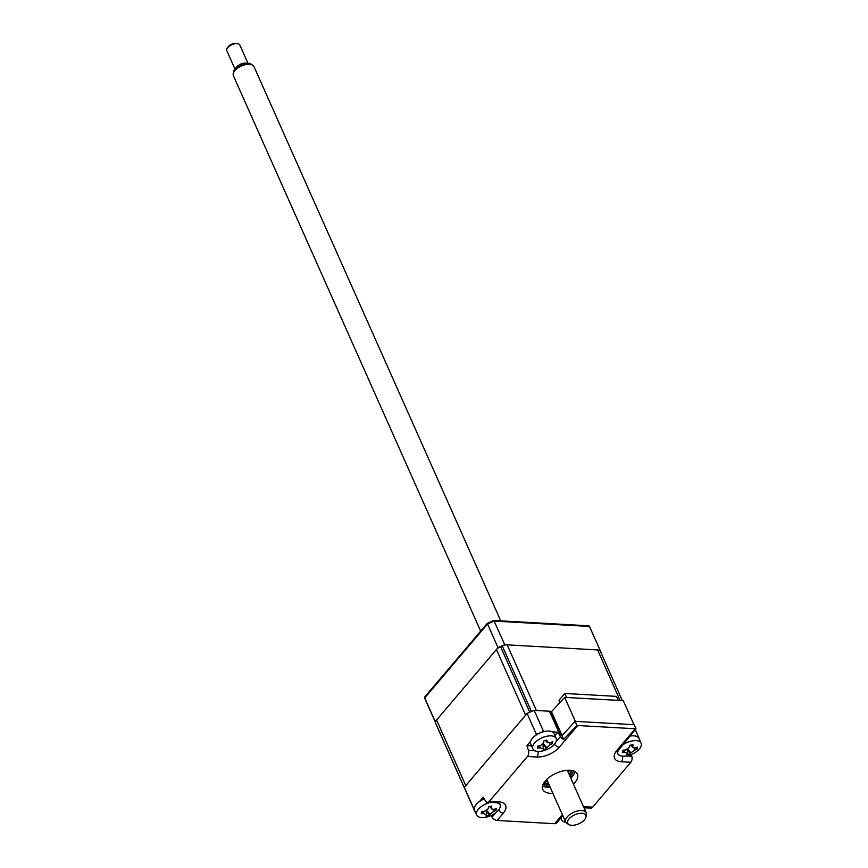 <?xml version="1.0" encoding="UTF-8"?>
<svg xmlns="http://www.w3.org/2000/svg" width="868" height="868" viewBox="0 0 868 868"><rect width="100%" height="100%" fill="white"/><g stroke="black" fill="none" stroke-linecap="round" stroke-linejoin="round"><path stroke-width="1.3" d="M622.323 700.606L600.417 651.391A7.096 3.526 156 0 0 600.406 651.369A7.096 3.526 156 0 0 597.585 649.937L507.162 644.859A7.096 3.526 156 0 0 502.236 645.868A89.892 44.68 156 0 0 500.554 646.606A7.096 3.526 156 0 0 496.409 649.535L436.571 720.006A7.096 3.526 156 0 0 435.595 723.109A89.892 44.68 156 0 0 435.931 723.955A7.096 3.526 156 0 0 435.942 723.977A7.096 3.526 156 0 0 435.953 723.999M465.15 789.587A7.096 3.526 156 0 0 465.161 789.609L435.931 723.955L465.161 789.598A89.892 44.68 156 0 1 464.814 788.741L435.595 723.109M496.409 649.535L525.628 715.167L465.791 785.627L436.571 720.006M502.236 645.868L531.455 711.5A89.892 44.68 156 0 0 529.773 712.237L500.554 646.606M551.809 711.348L536.381 710.491L507.162 644.859M542.543 786.017A18.922 9.407 156 0 0 550.203 787.287M570.775 778.129A18.922 9.407 156 0 0 572.175 776.632A18.922 9.407 156 0 0 574.952 771.587M552.873 793.287A18.922 9.407 -24 0 1 542.793 789.5A18.922 9.407 -24 0 1 545.321 780.972A18.922 9.407 -24 0 1 563.31 770.882A18.922 9.407 -24 0 1 577.372 774.104A18.922 9.407 -24 0 1 574.855 782.632A18.922 9.407 -24 0 1 573.444 784.13M549.477 711.217L559.155 732.972A1.421 0.705 -24 0 1 559.719 733.254L550.041 711.51A1.421 0.705 156 0 0 549.477 711.217L534.178 710.36A89.892 44.68 -24 0 0 527.093 713.442L464.337 787.352A89.892 44.68 -24 0 0 465.281 789.858L474.622 810.864A89.892 44.68 -24 0 1 473.678 808.347L474.481 807.414M561.77 734.795A1.421 0.89 -86.8 0 0 561.726 734.795L559.719 733.254M556.605 823.005A4.731 2.854 -139.7 0 1 554.663 823.699L560.891 816.365A4.731 2.854 40.3 0 0 562.833 815.67L556.605 823.005M583.459 806.611L592.725 807.131A4.731 2.951 93.2 0 1 590.783 808.108L583.947 807.728M631.275 754.52L631.817 756.278A4.731 2.951 93.2 0 1 630.808 762.278L621.39 761.746A4.731 2.951 -86.8 0 0 622.508 756.147M637.155 736.628L638.36 736.693A89.892 44.68 -24 0 1 638.859 737.746A89.892 44.68 -24 0 1 639.803 740.252L639.792 740.274M638.36 736.693L635.224 729.641M592.725 807.131L630.808 762.278M621.39 761.746A17.284 8.593 -24 0 1 616.833 750.484A4.731 2.854 40.3 0 0 618.765 749.789L617.213 752.686A12.619 6.271 156 0 0 618.168 754.281M616.833 750.484L635.278 728.762A4.731 2.854 40.3 0 0 635.951 728.729L624.559 742.834A4.731 2.854 40.3 0 0 625.003 742.455A4.731 2.854 40.3 0 0 625.318 741.901M635.951 728.729L634.15 724.671L575.169 721.362L561.987 735.695L563.647 739.406L576.981 725.42L575.169 721.362M576.981 725.42A4.731 2.854 40.3 0 0 577.719 725.529L559.274 747.25A4.731 2.854 -139.7 0 1 554.446 744.234M635.278 728.762L577.719 725.529M559.274 747.25A17.284 8.593 -24 0 1 536.858 757.005L527.44 756.473A4.731 2.951 -86.8 0 0 528.449 750.462L526.963 745.601L531.531 745.862M535.643 735.38L536.435 734.447A89.892 44.68 -24 0 1 543.52 731.366L544.724 731.431M526.963 745.601L530.663 741.25M554.923 735.597L557.842 732.169L560.446 736.541A4.731 2.854 40.3 0 0 563.647 739.406M552.254 731.854L557.842 732.169M527.44 756.473L489.357 801.327L498.774 801.858A17.284 8.593 -24 0 1 503.331 813.121L497.104 820.466L554.663 823.699M500.239 805.385A12.619 6.271 156 0 0 499.686 803.584L499.686 803.573M479.461 801.544L483.161 797.193L485.537 801.001A4.731 2.951 -86.8 0 0 487.425 802.303A4.731 2.951 -86.8 0 0 489.357 801.327M497.104 820.466A4.731 2.854 -139.7 0 1 492.047 817.092L491.114 815.519M475.295 811.927L475.121 811.916A89.892 44.68 -24 0 1 474.622 810.864M473.678 808.347L464.337 787.352M536.435 734.447L527.093 713.442M543.52 731.366L534.178 710.36M574.301 773.421A24.13 11.989 -24 0 1 570.341 777.164M549.769 786.321A24.13 11.989 -24 0 1 544.334 786.755M572.771 775.905A21.288 10.579 -24 0 1 570.688 777.923M550.106 787.092A21.288 10.579 -24 0 1 547.209 787.276M569.126 770.274A13.421 6.673 -24 0 1 568.345 772.672M567.618 771.044A12.477 6.206 156 0 0 567.835 770.285M546.341 779.855A12.477 6.206 156 0 0 547.046 780.202M547.773 781.829A13.421 6.673 -24 0 1 545.462 780.799M544.214 782.415A15.743 7.823 156 0 0 548.511 783.5M572.153 770.589A18.922 9.407 -24 0 1 570.504 772.878A18.922 9.407 -24 0 1 569.104 774.375A15.743 7.823 156 0 0 571.166 770.415M542.923 784.802A21.288 10.579 156 0 0 549.108 784.835M569.679 775.677A21.288 10.579 156 0 0 572.359 772.987A21.288 10.579 156 0 0 573.802 771.066M560.815 734.447L561.336 733.829L551.484 711.706L564.667 697.373L623.278 700.66L633.965 724.661L575.354 721.373L564.667 697.373M550.594 712.758L551.484 711.706M562.106 735.565L561.336 733.829M566.609 697.481L564.818 693.467L559.079 700.226L559.61 702.863M564.818 693.467L616.497 696.375L618.287 700.389M601.35 653.485L601.361 653.474A89.892 44.68 156 0 0 600.417 650.957A89.892 44.68 156 0 0 600.005 650.078L504.742 644.718A89.892 44.68 156 0 0 497.993 647.669L435.248 721.568L424.723 697.948L424.582 697.156L487.263 623.343A89.697 44.583 156 0 1 493.849 620.468L588.992 625.817L589.48 626.446L588.992 625.817M497.993 647.669L487.263 623.343M504.742 644.718L493.849 620.468M600.005 650.078L589.48 626.446L494.228 621.097A89.892 44.68 156 0 0 487.48 624.038L424.723 697.948L424.582 697.156M435.248 721.568A89.892 44.68 156 0 0 435.476 722.284M561.422 817.32A12.77 6.347 156 0 0 561.574 819.772A12.77 6.347 156 0 0 565.784 822.256M585.184 810.506A12.77 6.347 156 0 0 584.913 809.377A12.77 6.347 156 0 0 584.262 808.423M486.481 814.911L483.791 813.587A32.322 29.328 -142.8 0 1 481.208 813.609L481.762 811.656A32.322 20.474 4.4 0 0 484.398 811.471L488.25 808.705A32.322 5.902 -88.6 0 0 488.63 806.741L491.744 806.057A32.322 14.756 62.4 0 1 491.646 807.967L491.961 809.074L494.337 809.291A32.322 20.474 4.4 0 0 496.55 808.423L495.997 810.365A32.322 29.328 -142.8 0 1 493.729 811.417L489.888 814.173A32.322 14.756 62.4 0 1 489.129 815.291L486.004 815.974A32.322 5.902 -88.6 0 0 486.481 814.911L486.547 814.575M495.704 809.703L495.997 810.365M490.366 802.466A12.77 6.347 156 0 0 476.565 812.372A12.77 6.347 156 0 0 476.662 814.998A12.77 6.347 156 0 0 486.254 817.146A12.77 6.347 156 0 0 500.109 807.229A12.77 6.347 156 0 0 500.001 804.603A12.77 6.347 156 0 0 498.731 803.128M484.246 798.929A12.77 6.347 156 0 0 474.427 807.576A12.77 6.347 156 0 0 474.525 810.191L476.662 814.998M482.152 811.645L482.217 812.372L481.762 811.656M486.861 810.571L489.888 814.173M486.623 810.734L489.129 815.291M543.368 748.704L540.156 747.793A32.322 30.554 -157.4 0 1 537.509 748.032L538.279 747.088L537.607 746.198A32.322 21.7 -5.4 0 0 540.254 745.796L543.683 742.878A32.322 2.203 -93 0 0 543.715 740.99L546.873 740.035A32.322 11.067 58.6 0 1 547.133 741.836L550.345 742.758A32.322 21.7 -5.4 0 0 552.612 741.673L551.994 742.943L552.515 743.496A32.322 30.554 -157.4 0 1 550.236 744.744L546.818 747.663A32.322 11.067 58.6 0 1 546.406 748.704L543.249 749.659A32.322 2.203 -93 0 0 543.368 748.704L542.967 744.418M544.149 750.538A12.77 6.347 156 0 0 556.464 740.024A12.77 6.347 156 0 0 556.193 738.44A12.77 6.347 156 0 0 544.887 736.737A12.77 6.347 156 0 0 532.572 747.24A12.77 6.347 156 0 0 532.854 748.834A12.77 6.347 156 0 0 544.149 750.538M551.994 742.943L552.515 743.496M556.193 738.44L554.055 733.634A12.77 6.347 156 0 0 542.75 731.93A12.77 6.347 156 0 0 530.717 744.028L532.854 748.834M538.279 747.088L537.607 746.198M546.124 740.686L547.48 742.639L545.842 740.849M542.815 743.192L546.406 748.704M627.499 753.522L624.873 752.144A32.322 29.143 -141.4 0 1 622.291 752.133L623.311 751.189L622.899 750.18A32.322 20.29 5.5 0 0 625.535 750.006L629.43 747.272A32.322 6.336 -88 0 0 629.853 745.297L632.956 744.646A32.322 15.19 62.9 0 1 632.815 746.567L633.13 747.717L635.441 747.945A32.322 20.29 5.5 0 0 637.644 747.098L637.036 749.062A32.322 29.143 -141.4 0 1 634.779 750.082L630.884 752.816A32.322 15.19 62.9 0 1 630.081 753.934L626.978 754.585A32.322 6.336 -88 0 0 627.499 753.522L627.217 749.572M617.517 751.655A12.77 6.347 156 0 0 617.756 753.598A12.77 6.347 156 0 0 627.141 755.8A12.77 6.347 156 0 0 641.159 745.959A12.77 6.347 156 0 0 641.094 743.214A12.77 6.347 156 0 0 631.72 741.012A12.77 6.347 156 0 0 623.148 744.635M636.776 748.379L637.036 749.062M641.094 743.214L638.957 738.408A12.77 6.347 156 0 0 630.027 736.129M623.311 751.189L622.899 750.18M627.629 749.377L630.081 753.934M569.039 818.893A9.895 4.915 156 0 0 568.909 824.589A9.895 4.915 156 0 0 584.522 819.717A9.895 4.915 156 0 0 585.976 816.994A9.895 4.915 156 0 0 579.954 813.349A9.895 4.915 156 0 0 569.039 818.893M568.909 824.589L566.988 823.439A11.262 5.599 -24 0 1 565.654 822.007A11.262 5.599 -24 0 1 567.14 816.962A11.262 5.599 -24 0 1 577.849 810.94A11.262 5.599 -24 0 1 586.236 812.849A11.262 5.599 -24 0 1 586.41 814.802L585.976 816.994M500.749 620.859L253.966 66.565A11.262 5.599 156 0 0 252.631 65.133A11.262 5.599 156 0 0 234.87 70.677A11.262 5.599 156 0 0 233.221 73.78A11.262 5.599 156 0 0 233.394 75.722L480.666 631.112M233.221 73.78L233.655 71.577A9.895 4.915 -24 0 1 235.109 68.854A9.895 4.915 -24 0 1 250.711 63.982L252.631 65.133M227.188 48.413L227.915 47.187A5.675 2.821 -24 0 1 228.382 46.536A5.675 2.821 -24 0 1 236.422 43.4L237.821 43.682A7.096 3.526 156 0 0 227.774 47.599A7.096 3.526 156 0 0 227.188 48.413A7.096 3.526 156 0 0 226.841 50.778L234.968 69.028M235.727 68.181A7.096 3.526 -24 0 1 236.454 67.096A7.096 3.526 -24 0 1 246.794 63.255M247.933 63.255L239.807 45.006A7.096 3.526 156 0 0 237.821 43.682M620.088 700.487L597.585 649.937M559.155 732.972A2.843 1.714 40.3 0 0 561.997 735.294M560.891 816.365A17.284 8.593 -24 0 1 562.431 814.748M626.251 755.963L631.817 756.278M536.858 757.005A4.731 2.951 -86.8 0 0 537.976 751.406M528.449 750.462L535.155 750.842M556.062 741.706L560.446 736.541M498.774 801.858A4.731 2.951 93.2 0 1 496.832 802.824L499.697 803.594M503.331 813.121A4.731 2.854 -139.7 0 1 498.503 810.115M492.047 817.092L495.704 812.784M548.533 783.544A18.922 9.407 -24 0 1 543.672 783.261M600.417 650.957L589.904 627.336A89.892 44.68 156 0 0 589.48 626.446M424.723 697.948A89.892 44.68 156 0 0 425.667 700.454L435.476 722.48M483.151 811.58L483.791 813.587M490.659 806.795L491.646 807.967M493.132 809.519L493.729 811.417M539.473 745.938L540.156 747.793M543.433 743.778L546.818 747.663M549.607 743.008L550.236 744.744M634.172 748.151L634.779 750.082M627.879 749.225L630.884 752.816M624.233 750.115L624.873 752.144M631.839 745.395L632.815 746.567M622.334 700.606L600.406 651.369M638.859 737.746L635.246 729.619M618.765 749.789L625.003 742.455M487.425 802.303L496.832 802.824M424.647 697.753L425.667 700.454M589.448 626.381L589.904 627.336M560.804 818.047L561.574 819.772M584.186 807.739L584.913 809.377M499.491 803.442L500.001 804.603M491.961 809.074L490.04 806.98M486.536 814.553L486.199 810.962M538.269 746.99L538.193 746.122M552.113 743.333L551.213 742.357M617.235 752.426L617.756 753.598M623.343 750.874L623.267 750.158M633.13 747.717L631.155 745.569M636.83 748.943L636.157 748.205M565.654 822.007L546.721 779.475M586.236 812.849L567.292 770.317"/></g></svg>
